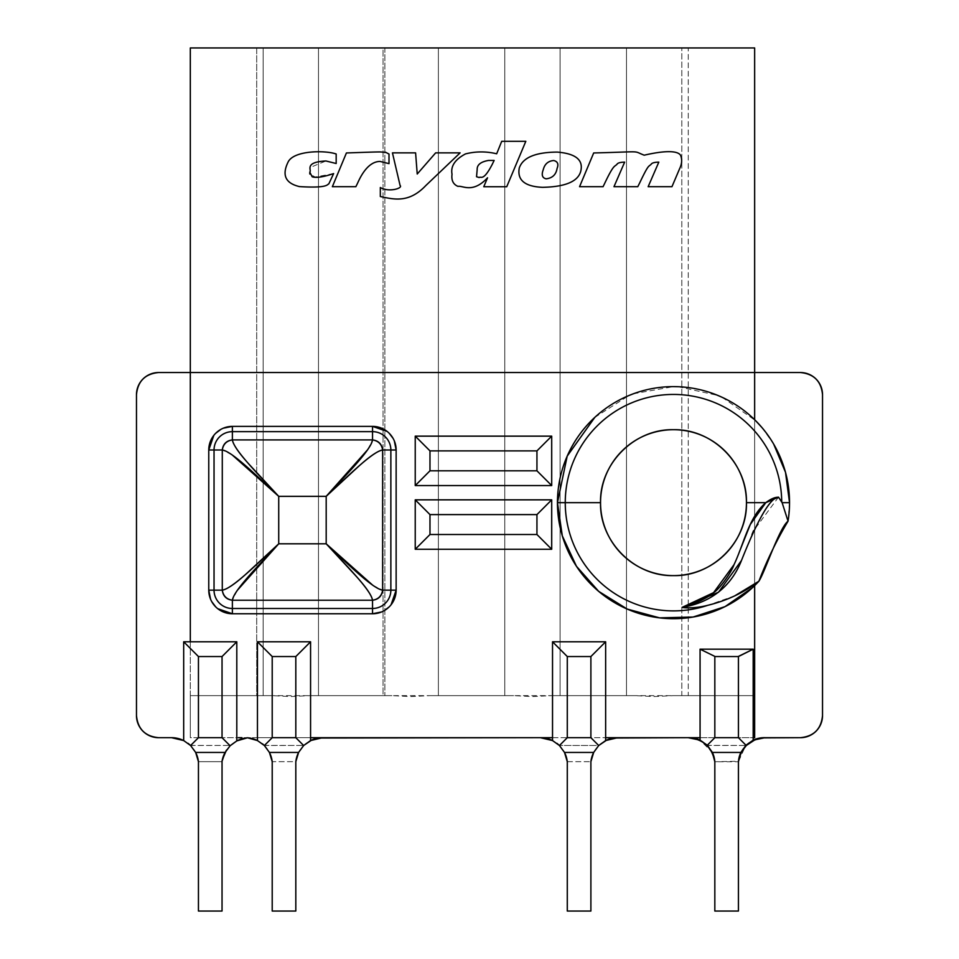 <?xml version="1.0" encoding="UTF-8"?>
<svg xmlns="http://www.w3.org/2000/svg" width="959" height="959" viewBox="0 0 959 959"><rect width="100%" height="100%" fill="white"/><g stroke="black" fill="none" stroke-linecap="round" stroke-linejoin="round"><path stroke-width="0.72" stroke-dasharray="4.79 3.6" d="M734.774 595.839L707.826 605.297M544.304 737.974A27.068 27.068 0 0 0 540.397 737.687L322.703 737.687A27.068 27.068 0 0 0 318.796 737.974M269.467 752.539L272.212 761.662L295.816 761.662L295.816 911.05L272.212 911.05L295.816 911.05L295.816 761.662C296.595 755.356 299.232 749.962 303.727 745.455C299.376 749.626 296.739 755.033 295.816 761.662L272.212 761.662C271.277 755.021 268.64 749.626 264.288 745.455A27.068 27.068 0 0 0 247.482 737.783A28.291 28.291 0 0 0 227.307 748.991L222.044 761.242M195.696 752.539L198.441 761.662L222.044 761.662L222.044 911.05L198.441 911.05L222.044 911.05L222.044 761.662L198.441 761.662C197.518 755.021 194.869 749.626 190.529 745.455A27.068 27.068 0 0 0 180.064 739.065M391.068 604.769L389.222 606.843M384.079 610.751L381.562 611.962M217.753 608.689L215.679 606.843M211.783 601.689L210.56 599.183M213.833 435.374L215.679 433.3M220.834 429.404L223.339 428.182M387.148 431.454L389.222 433.3M393.13 438.455L394.341 440.96M789.533 502.66L788.046 521.169L782.124 502.66M758.857 581.25L752.587 587.567M594.772 417.417L629.08 395.456M633.384 393.777L673.494 386.621M678.109 386.717L717.895 395.456M722.127 397.302L755.536 420.605M761.818 427.402L773.649 444.065M136.478 394.664L136.478 715.558L136.478 394.664C137.784 381.214 145.157 373.842 158.607 372.536L800.393 372.536L158.607 372.536M822.522 394.664L822.522 715.558L822.522 394.664C821.216 381.226 813.843 373.842 800.393 372.536M689.485 737.735A27.068 27.068 0 0 0 687.939 737.687L617.776 737.687A27.068 27.068 0 0 0 613.868 737.974M691.799 737.831A25.869 25.869 0 0 0 688.214 737.687M712.081 752.539L714.827 761.758A25.869 25.869 0 0 0 696.725 738.85M765.042 737.687A25.869 25.869 0 0 0 761.458 737.831M756.531 738.85A25.869 25.869 0 0 0 738.43 761.758L738.43 911.05L714.827 911.05L738.43 911.05L738.43 761.758L745.682 745.527M567.284 911.05L590.888 911.05L567.284 911.05M175.461 737.974A27.068 27.068 0 0 0 171.553 737.687M314.192 739.065A27.068 27.068 0 0 0 303.727 745.455L303.775 745.407M564.551 752.539L567.284 761.662C566.361 755.021 563.724 749.626 559.373 745.455A27.068 27.068 0 0 0 548.908 739.065M609.265 739.065A27.068 27.068 0 0 0 598.812 745.455C594.46 749.626 591.823 755.033 590.888 761.662L590.888 911.05L590.888 761.662C591.679 755.356 594.316 749.962 598.812 745.455L559.373 745.455L598.752 745.503M711.986 752.359L714.827 761.746L738.502 761.218M567.284 761.662L590.888 761.662L567.284 761.662M222.044 656.543L222.044 737.687L222.044 656.543L198.441 656.543L222.044 656.543M295.816 737.687L272.212 737.687L295.816 737.687L295.816 656.543L272.212 656.543L295.816 656.543M738.43 737.687L714.827 737.687L738.43 737.687L738.43 656.4M734.007 564.695L739.017 552.78M536.944 470.809L429.98 470.809L536.944 470.809L536.944 450.886L429.98 450.886L536.944 450.886M536.944 534.511L429.98 534.511L536.944 534.511L536.944 514.599L429.98 514.599L536.944 514.599M429.98 450.886L429.98 470.809M429.98 514.599L429.98 534.511M714.827 656.4L714.827 737.687M567.284 737.687L590.888 737.687L590.888 656.543L567.284 656.543L567.284 737.687M272.212 656.543L272.212 737.687M198.441 656.543L198.441 737.687L222.044 737.687M738.43 656.543L714.827 656.543M698.032 739.653L703.175 742.398M706.771 745.335L746.354 745.455L706.903 745.455A27.068 27.068 0 0 0 705.98 744.592M755.069 739.713L761.937 737.903M181.335 739.521L188.108 743.345M190.481 745.407L230.436 745.455C235.219 740.959 240.901 738.406 247.482 737.783A28.087 28.087 0 0 0 230.436 745.455L227.307 748.991A28.087 28.087 0 0 1 247.482 737.783M256.161 739.952L262.454 743.812M264.228 745.395L303.727 745.455L264.348 745.503M311.819 739.976L318.508 738.022M550.178 739.521L556.951 743.345M606.891 739.976L613.592 738.022M367.717 449.651L372.536 439.905M372.871 585.338L382.629 590.157M232.042 454.806L222.284 449.987M237.185 590.492L232.378 600.238M778.516 497.146L753.582 530.699M751.988 534.523L741.499 560.44M808.869 736.009A22.129 22.129 0 0 0 813.903 733.096M816.049 731.214A22.129 22.129 0 0 0 819.573 726.598M820.844 724.033A22.129 22.129 0 0 0 822.486 716.9M138.156 724.033A22.129 22.129 0 0 0 141.069 729.068M142.951 731.214A22.129 22.129 0 0 0 147.566 734.738M150.131 736.009A22.129 22.129 0 0 0 157.264 737.651M150.131 374.214A22.129 22.129 0 0 0 145.097 377.127M142.951 379.021A22.129 22.129 0 0 0 139.427 383.624M138.156 386.201A22.129 22.129 0 0 0 136.514 393.322M820.844 386.201A22.129 22.129 0 0 0 817.931 381.167M816.049 379.021A22.129 22.129 0 0 0 811.434 375.484M808.869 374.214A22.129 22.129 0 0 0 801.736 372.572M689.773 737.687L690.924 737.747M697.013 738.945L700.058 740.156L712.333 752.336M746.09 745.119L752.731 740.372M753.438 740.036L763.484 737.687M765.318 737.687A27.068 27.068 0 0 0 747.277 744.592M741.727 751.496L741.271 752.359M738.658 760.175L738.43 761.758L714.827 761.758M700.681 740.887A27.068 27.068 0 0 0 697.589 739.473M198.441 761.662L222.044 761.662L198.441 761.662M226.588 749.986L230.436 745.455L190.577 745.503M190.649 745.587L195.576 752.312M222.464 759.252L225.988 750.909M264.42 745.587L269.347 752.312M559.505 745.587L564.431 752.312M741.163 752.575L742.53 750.166M384.871 47.95L190.314 47.95L256.712 47.95L256.712 695.647L190.314 695.647L190.314 47.95L190.314 695.647L272.008 695.647L256.712 695.647L263.162 695.647L263.162 47.95L256.712 47.95L256.712 695.647L190.314 695.647L190.314 737.687L190.314 695.647L272.008 695.647L290.817 696.558L309.625 695.647L391.907 695.647L263.162 695.647L263.162 47.95L384.871 47.95L384.871 695.647L318.484 695.647L318.484 47.95L318.484 695.647L318.484 47.95L318.484 695.647L309.625 695.647L391.907 695.647L410.716 696.558L429.524 695.647L513.616 695.647L383.049 695.647L383.049 47.95L384.871 47.95L384.871 695.647L383.049 695.647L383.049 47.95L384.871 47.95L384.871 695.647M754.649 47.95L383.049 47.95L438.371 47.95L438.371 695.647L438.371 47.95L504.77 47.95L504.77 695.647L438.371 695.647L438.371 47.95L438.371 695.647L429.524 695.647L513.616 695.647L532.425 696.558L551.233 695.647L635.337 695.647L504.77 695.647L504.77 47.95L504.77 695.647L504.77 47.95L560.092 47.95L560.092 695.647L560.092 47.95L626.491 47.95L626.491 695.647L560.092 695.647L560.092 47.95L560.092 695.647L551.233 695.647L635.337 695.647L654.146 696.558L672.954 695.647L754.649 695.647L626.491 695.647L626.491 47.95L626.491 695.647L626.491 47.95L688.262 47.95L688.262 695.647L681.813 695.647L681.813 47.95L681.813 695.647L672.954 695.647L754.649 695.647L754.649 737.687L687.939 737.687L754.649 737.687L754.649 695.647L688.262 695.647L688.262 47.95L754.649 47.95L754.649 695.647L754.649 47.95M190.314 641.787L190.314 737.687L322.703 737.687L190.314 737.687L190.314 641.787M257.456 737.687L310.572 737.687L257.456 737.687M552.528 737.687L605.644 737.687L552.528 737.687M700.07 737.687L753.187 737.687L700.07 737.687M238.312 737.687L241.92 737.687M754.649 585.589L754.649 419.73L754.649 585.589M604.709 183.325C613.664 164.468 614.359 166.938 616.949 164.325C617.668 162.958 620.233 162.227 624.645 162.143L613.976 186.693L637.783 186.693M639.485 183.325C648.452 164.468 648.296 166.938 651.113 164.325C651.844 162.958 654.41 162.227 658.809 162.143L648.152 186.693L671.959 186.693L679.715 168.448C681.873 163.941 682.221 159.685 680.734 155.682C679.26 152.157 671.048 148.993 644.208 155.19C631.801 150.479 644.844 151.702 593.681 152.96L579.56 186.693L603.067 186.693M542.542 187.329C565.378 186.861 578.121 181.467 580.77 171.146C583.48 159.925 575.64 153.584 557.263 152.097C535.518 152.229 522.847 157.528 519.275 168.005C517.069 180.088 524.825 186.537 542.542 187.329M546.174 178.818C552.42 178.098 556.052 174.634 557.083 168.424C558.797 164.121 557.67 161.484 553.691 160.513C548.128 161.04 544.652 164.085 543.274 169.635M483.768 186.729L506.736 186.729L525.82 141.309L501.713 141.309L496.678 153.788C486.141 151.27 475.748 151.306 465.499 153.908C454.998 159.47 450.502 166.243 452.025 174.238C451.233 180.328 453.211 184.38 457.958 186.37C462.658 185.291 472.595 193.85 487.532 177.799M494.137 160.453L488.443 160.453C480.747 161.807 476.983 164.84 477.174 169.527L476.539 176.72L479.176 177.559C480.986 175.941 483.108 181.922 492.195 164.445L494.137 160.453M415.595 152.865L392.447 152.865L400.083 185.471C403.259 188.144 388.994 192.651 380.327 187.52L380.327 196.523C393.562 199.28 408.702 203.548 425.772 185.59L460.128 152.865L435.65 152.865L417.225 174.011M389.006 154.051L385.602 152.265C376.024 152.061 391.572 151.366 346.415 152.96L332.353 186.693L355.861 186.693M357.503 183.337C359.134 179.884 366.77 161.388 380.1 161.448L389.006 163.629M333.624 173.591L315.187 177.019L309.805 174.035M309.769 173.064L310.392 167.393L325.94 160.98M336.177 154.003C325.652 150.203 293.322 150.155 287.964 162.323C281.73 175.245 285.578 183.337 299.484 186.597C328.194 188.372 327.103 184.392 328.841 183.84"/><path stroke-width="1.44" d="M739.017 552.78L750.31 524.453L765.797 502.66L778.444 497.23L781.717 501.725A108.223 108.223 0 0 0 673.026 394.437A108.223 108.223 0 0 0 565.259 502.66L600.538 502.66A72.956 72.956 0 0 1 673.494 429.704A72.956 72.956 0 0 1 746.45 502.66L765.797 502.66C770.784 498.92 774.992 497.11 778.444 497.23C770.389 497.613 758.042 518.747 741.415 560.631C725.364 601.257 688.994 605.968 682.209 607.335L713.568 592.662L734.007 564.695M682.149 607.371C686.944 608.617 701.053 607.407 707.826 605.297C698.548 607.646 689.989 608.342 682.161 607.383C690.54 605.465 707.322 598.524 713.484 592.722C719.454 589.317 731.789 571.684 733.947 564.815C744.04 543.681 748.523 517.752 765.797 502.66L746.45 502.66A72.956 72.956 0 0 1 673.494 575.616A72.956 72.956 0 0 1 600.538 502.66C599.519 463.677 634.51 428.685 673.494 429.704C712.477 428.697 747.469 463.665 746.45 502.66C747.469 541.655 712.477 576.635 673.494 575.616C634.51 576.623 599.519 541.655 600.538 502.66L565.259 502.66A108.223 108.223 0 0 1 673.026 394.437A108.223 108.223 0 0 1 781.717 501.725L782.124 502.66L789.533 502.66A116.039 116.039 0 0 0 673.494 386.621A116.039 116.039 0 0 0 557.455 502.66L565.259 502.66A108.223 108.223 0 0 0 707.826 605.297A108.223 108.223 0 0 1 565.259 502.66L557.455 502.66A116.039 116.039 0 0 0 758.881 581.238L734.774 595.839M222.044 737.687L222.044 656.543L236.801 641.787L236.801 740.911L230.124 745.766L222.044 737.687L222.044 656.543L198.441 656.543L198.441 737.687L222.044 737.687L230.124 745.766L225.089 752.443A28.291 28.291 0 0 0 222.044 761.242L222.044 911.05L198.441 911.05L198.441 761.662L198.441 911.05L222.044 911.05L222.044 761.242L225.089 752.443L230.124 745.766L236.801 740.911A28.291 28.291 0 0 1 247.482 737.783A27.068 27.068 0 0 1 257.456 740.564L264.372 745.527L272.212 737.687L295.816 737.687L295.816 656.543L272.212 656.543L272.212 737.687L295.816 737.687L303.655 745.527L298.597 752.443A27.068 27.068 0 0 0 295.816 761.662L295.816 911.05L272.212 911.05L272.212 761.662L272.212 911.05L295.816 911.05L295.816 761.662L298.597 752.443L303.655 745.527L310.572 740.564A27.068 27.068 0 0 1 322.703 737.687L540.397 737.687L552.528 740.564L552.528 641.787L605.644 641.787L605.644 740.564L617.776 737.687L688.214 737.687L700.07 740.156L700.07 649.171L753.187 649.171L753.187 740.156L765.042 737.687L800.393 737.687C813.843 736.38 821.216 729.008 822.522 715.558L822.522 394.664C821.216 381.226 813.843 373.842 800.393 372.536L158.607 372.536C145.157 373.842 137.784 381.214 136.478 394.664L136.478 715.558C137.784 729.008 145.157 736.38 158.607 737.687L171.553 737.687L158.607 737.687L171.553 737.687L183.684 740.564L183.684 641.787L236.801 641.787L236.801 740.911L247.482 737.783L257.456 740.564L257.456 641.787L310.572 641.787L310.572 740.564L322.703 737.687L540.397 737.687A27.068 27.068 0 0 1 552.528 740.564L559.445 745.527L564.503 752.443L567.284 761.662L567.284 911.05L590.888 911.05L590.888 761.662L593.681 752.443L564.503 752.443A27.068 27.068 0 0 1 567.284 761.662L567.284 911.05L567.284 761.662L567.284 911.05L590.888 911.05L590.888 761.662A27.068 27.068 0 0 1 593.681 752.443L598.728 745.527L605.644 740.564A27.068 27.068 0 0 1 617.776 737.687L688.214 737.687L698.032 739.653M394.341 440.96L396.139 449.987L396.139 590.157L391.068 604.769M389.222 606.843L384.079 610.751M381.562 611.962L372.536 613.76L232.378 613.76L217.753 608.689M215.679 606.843L211.783 601.689M210.56 599.183L208.762 590.157L208.762 449.987L213.833 435.374M215.679 433.3L220.834 429.404M223.339 428.182L232.378 426.383L372.536 426.383L387.148 431.454M389.222 433.3L393.13 438.455M773.649 444.065L785.517 472.331L789.533 502.672M788.058 521.109L788.046 521.169C779.283 527.75 764.958 572.103 758.893 581.214L758.857 581.25M752.587 587.567L725.004 606.639L693.093 617.033L659.564 617.86L627.186 609.061L598.692 591.367L576.443 566.266L562.298 535.853L557.455 502.66L567.189 456.136L594.772 417.417M629.08 395.456L633.384 393.777M673.494 386.621L678.109 386.717M717.895 395.456L722.127 397.302M755.536 420.605L761.818 427.402M429.98 534.511L536.944 534.511L551.701 549.267L415.235 549.267L429.98 534.511L415.235 549.267L415.235 499.843L551.701 499.843L551.701 549.267L415.235 549.267L415.235 499.843L429.98 514.599L429.98 534.511L536.944 534.511L536.944 514.599L429.98 514.599L415.235 499.843L551.701 499.843L536.944 514.599L429.98 514.599M536.944 450.886L551.701 436.141L551.701 485.566L415.235 485.566L415.235 436.141L551.701 436.141L536.944 450.886L429.98 450.886L429.98 470.809L536.944 470.809L536.944 450.886L429.98 450.886L415.235 436.141L551.701 436.141L551.701 485.566L536.944 470.809L551.701 485.566L415.235 485.566L415.235 436.141L429.98 450.886M269.419 752.443L272.212 761.662L272.212 911.05L272.212 761.662A27.068 27.068 0 0 0 269.419 752.443L264.372 745.527L269.419 752.443L298.597 752.443L269.419 752.443M195.66 752.443L198.441 761.662L198.441 911.05L198.441 761.662A27.068 27.068 0 0 0 195.66 752.443L190.601 745.527L195.66 752.443L225.089 752.443L195.66 752.443M688.214 737.687A25.869 25.869 0 0 1 700.07 740.156L707.286 745.227L712.381 752.443L714.827 761.758L714.827 911.05L738.43 911.05L738.43 761.758L740.875 752.443L712.381 752.443A25.869 25.869 0 0 1 714.827 761.758L714.827 911.05L714.827 761.758C711.95 746.929 702.995 738.909 687.939 737.687L689.773 737.687M138.156 724.033A22.129 22.129 0 0 1 136.478 715.558C137.784 729.008 145.157 736.38 158.607 737.687A22.129 22.129 0 0 1 136.478 715.558L136.478 394.664A22.129 22.129 0 0 1 158.607 372.536A22.129 22.129 0 0 0 150.131 374.214M801.736 372.572A22.129 22.129 0 0 0 800.393 372.536A22.129 22.129 0 0 1 822.522 394.664L822.522 715.558A22.129 22.129 0 0 1 800.393 737.687C813.843 736.38 821.216 729.008 822.522 715.558A22.129 22.129 0 0 1 822.486 716.9M696.725 738.85A25.869 25.869 0 0 0 691.799 737.831M761.458 737.831A25.869 25.869 0 0 0 756.531 738.85M712.333 752.336L714.827 761.758L714.827 911.05L738.43 911.05L738.43 761.758A25.869 25.869 0 0 1 740.875 752.443L745.97 745.227L753.187 740.156A25.869 25.869 0 0 1 765.042 737.687M180.064 739.065A27.068 27.068 0 0 0 175.461 737.974M157.264 737.651A22.129 22.129 0 0 0 158.607 737.687L171.553 737.687A27.068 27.068 0 0 1 183.684 740.564L190.601 745.527L198.441 737.687L190.601 745.527L183.684 740.564L183.684 641.787L198.441 656.543L183.684 641.787L236.801 641.787L222.044 656.543L198.441 656.543M247.482 737.783L256.161 739.952M318.796 737.974A27.068 27.068 0 0 0 314.192 739.065M548.908 739.065A27.068 27.068 0 0 0 544.304 737.974M613.868 737.974A27.068 27.068 0 0 0 609.265 739.065M800.393 372.536L158.607 372.536M295.816 656.543L310.572 641.787L295.816 656.543L272.212 656.543L257.456 641.787L272.212 656.543M567.284 656.543L567.284 737.687L590.888 737.687L590.888 656.543L567.284 656.543L552.528 641.787L567.284 656.543M714.827 737.687L707.286 745.227L714.827 737.687L738.43 737.687L738.43 656.543L714.827 656.543L714.827 737.687L738.43 737.687L745.97 745.227L740.875 752.443L712.381 752.443L707.286 745.227L700.07 740.156L700.07 649.171L714.827 656.4L700.07 649.171L753.187 649.171L753.187 740.156L745.97 745.227L738.43 737.687M372.536 439.905L232.378 439.905C226.576 440.84 223.219 444.197 222.284 449.987L222.284 590.157L222.284 449.987L214.037 449.987L222.284 449.987C223.063 444.041 226.42 440.684 232.378 439.905L232.378 431.658A18.329 18.329 0 0 0 214.037 449.987L214.037 590.157L222.284 590.157C223.219 595.947 226.576 599.315 232.378 600.238C226.42 599.471 223.063 596.102 222.284 590.157L214.037 590.157A18.329 18.329 0 0 0 232.378 608.486L232.378 600.238L232.378 608.486L372.536 608.486L372.536 600.238L232.378 600.238L372.536 600.238L372.536 608.486A18.329 18.329 0 0 0 390.864 590.157L382.629 590.157C381.85 596.102 378.481 599.471 372.536 600.238C378.326 599.315 381.694 595.947 382.629 590.157L390.864 590.157L390.864 449.987L382.629 449.987L382.629 590.157L382.629 449.987L390.864 449.987A18.329 18.329 0 0 0 372.536 431.658L372.536 439.905C378.481 440.684 381.85 444.041 382.629 449.987C381.694 444.197 378.326 440.84 372.536 439.905L372.536 431.658L232.378 431.658L232.378 439.905L372.536 439.905C371.133 449.927 345.54 475.46 326.192 496.342L278.721 496.342L278.721 543.801L326.192 543.801L326.192 496.342C347.074 476.995 372.595 451.401 382.629 449.987C377.714 450.874 369.611 456.424 358.318 466.625L326.192 496.342L367.717 449.651M788.046 521.169A116.039 116.039 0 0 0 789.533 502.66L782.124 502.66L788.046 521.169C776.694 540.169 766.972 560.188 758.893 581.214C744.076 592.542 727.054 600.574 707.826 605.297M429.98 470.809L415.235 485.566L429.98 470.809L536.944 470.809M536.944 514.599L551.701 499.843L551.701 549.267L536.944 534.511M738.43 656.4L753.187 649.171L738.43 656.543M590.888 737.687L598.728 745.527L593.681 752.443L564.503 752.443L559.445 745.527L567.284 737.687L559.445 745.527L552.528 740.564L552.528 641.787L605.644 641.787L605.644 740.564L598.728 745.527L590.888 737.687M590.888 656.543L605.644 641.787L590.888 656.543M272.212 737.687L264.372 745.527L257.456 740.564L257.456 641.787L310.572 641.787L310.572 740.564L303.655 745.527L295.816 737.687M613.592 738.022L687.939 737.687A27.068 27.068 0 0 1 714.827 761.758L714.827 761.746M703.175 742.398L706.771 745.335M747.277 744.592A27.068 27.068 0 0 0 746.354 745.455L755.069 739.713M761.937 737.903L800.393 737.687A22.129 22.129 0 0 0 808.869 736.009M171.553 737.687L181.335 739.521M188.108 743.345L190.481 745.407M262.454 743.812L264.228 745.395M303.775 745.407L311.819 739.976M318.508 738.022L540.397 737.687L550.178 739.521M556.951 743.345L559.325 745.407M598.812 745.455L606.891 739.976M222.284 449.987C232.306 451.401 257.839 476.995 278.721 496.342C259.374 475.46 233.78 449.927 232.378 439.905C233.253 444.82 238.803 452.924 249.004 464.204L278.721 496.342L326.192 496.342L326.192 543.801L372.871 585.338M382.629 590.157C372.595 588.754 347.074 563.161 326.192 543.801C345.54 564.695 371.133 590.217 372.536 600.238C371.648 595.323 366.11 587.232 355.909 575.939L326.192 543.801L278.721 543.801L278.721 496.342L232.042 454.806M232.378 600.238C233.78 590.217 259.374 564.695 278.721 543.801C257.839 563.161 232.306 588.754 222.284 590.157C227.199 589.27 235.303 583.731 246.595 573.53L278.721 543.801L237.185 590.492M232.378 608.486L232.378 613.76L372.536 613.76L372.536 608.486L232.378 608.486A18.329 18.329 0 0 1 214.037 590.157L208.762 590.157A23.603 23.603 0 0 0 232.378 613.76L232.378 608.486M390.864 590.157A18.329 18.329 0 0 1 372.536 608.486L372.536 613.76A23.603 23.603 0 0 0 396.139 590.157L390.864 590.157L396.139 590.157L396.139 449.987L390.864 449.987L390.864 590.157M208.762 590.157L214.037 590.157L214.037 449.987L208.762 449.987L208.762 590.157M372.536 431.658A18.329 18.329 0 0 1 390.864 449.987L396.139 449.987A23.603 23.603 0 0 0 372.536 426.383L372.536 431.658L372.536 426.383L232.378 426.383A23.603 23.603 0 0 0 208.762 449.987L214.037 449.987A18.329 18.329 0 0 1 232.378 431.658L232.378 426.383L232.378 431.658L372.536 431.658M782.208 502.84L778.516 497.146M753.582 530.699L751.988 534.523M741.499 560.44L718.495 592.242L682.305 607.335M813.903 733.096A22.129 22.129 0 0 0 816.049 731.214M819.573 726.598A22.129 22.129 0 0 0 820.844 724.033M141.069 729.068A22.129 22.129 0 0 0 142.951 731.214M147.566 734.738A22.129 22.129 0 0 0 150.131 736.009M145.097 377.127A22.129 22.129 0 0 0 142.951 379.021M139.427 383.624A22.129 22.129 0 0 0 138.156 386.201M136.514 393.322A22.129 22.129 0 0 0 136.478 394.664M822.522 394.664A22.129 22.129 0 0 0 820.844 386.201M817.931 381.167A22.129 22.129 0 0 0 816.049 379.021M811.434 375.484A22.129 22.129 0 0 0 808.869 374.214M690.924 737.747L697.013 738.945M738.43 761.758L738.43 761.746A27.068 27.068 0 0 1 765.318 737.687C750.274 738.909 741.307 746.929 738.43 761.758L738.43 761.758M752.731 740.372L753.438 740.036M763.484 737.687L765.318 737.687M742.53 750.166L746.354 745.455L741.727 751.496M741.271 752.359L738.658 760.175M705.98 744.592A27.068 27.068 0 0 0 700.681 740.887M697.589 739.473A27.068 27.068 0 0 0 689.485 737.735M711.986 752.359L708.114 746.737M222.044 761.242L222.464 759.252M225.988 750.909L226.588 749.986M738.502 761.218L741.163 752.575M708.006 746.605L712.081 752.539M190.314 47.95L754.649 47.95L190.314 47.95L190.314 641.787L190.314 47.95M241.92 737.687L238.312 737.687M310.572 737.687L552.528 737.687L310.572 737.687M605.644 737.687L700.07 737.687L605.644 737.687M753.187 737.687L754.649 737.687L754.649 585.589L754.649 737.687L753.187 737.687M540.397 737.687L322.703 737.687L540.397 737.687M754.649 419.73L754.649 47.95L754.649 419.73M613.976 186.693L637.783 186.693L639.485 183.325C648.452 164.468 648.296 166.938 651.113 164.325C651.844 162.958 654.41 162.227 658.809 162.143L648.152 186.693L671.959 186.693L679.715 168.448C681.873 163.941 682.221 159.685 680.734 155.682C679.26 152.157 671.048 148.993 644.208 155.19C631.801 150.479 644.844 151.702 593.681 152.96L579.56 186.693L603.067 186.693L604.709 183.325C613.664 164.468 614.359 166.938 616.949 164.325C617.668 162.958 620.233 162.227 624.645 162.143L613.976 186.693M542.542 187.329C565.378 186.861 578.121 181.467 580.77 171.146C583.48 159.925 575.64 153.584 557.263 152.097C535.518 152.229 522.847 157.528 519.275 168.005C517.069 180.088 524.825 186.537 542.542 187.329M546.174 178.818C552.42 178.098 556.052 174.634 557.083 168.424C558.797 164.121 557.67 161.484 553.691 160.513C548.128 161.04 544.652 164.085 543.274 169.635C541.272 174.922 542.243 177.99 546.174 178.818M496.678 153.788C486.141 151.27 475.748 151.306 465.499 153.908C454.998 159.47 450.502 166.243 452.025 174.238C451.233 180.328 453.211 184.38 457.958 186.37C462.658 185.291 472.595 193.85 487.532 177.799L483.768 186.729L506.736 186.729L525.82 141.309L501.713 141.309L496.678 153.788M494.137 160.453L488.443 160.453C480.747 161.807 476.983 164.84 477.174 169.527L476.539 176.72L479.176 177.559C480.986 175.941 483.108 181.922 492.195 164.445L494.137 160.453M435.65 152.865L417.225 174.011L415.595 152.865L392.447 152.865L400.083 185.471C403.259 188.144 388.994 192.651 380.327 187.52L380.327 196.523C393.562 199.28 408.702 203.548 425.772 185.59L460.128 152.865L435.65 152.865M332.353 186.693L355.861 186.693L357.503 183.337C359.134 179.884 366.77 161.388 380.1 161.448L389.006 163.629L389.006 154.051L385.602 152.265C376.024 152.061 391.572 151.366 346.415 152.96L332.353 186.693M333.624 173.591C323.291 177.043 316.146 178.11 312.19 176.792L309.757 172.105C312.143 170.45 303.356 162.119 325.94 160.98L336.177 163.51L336.177 154.003C325.652 150.203 293.322 150.155 287.964 162.323C281.73 175.245 285.578 183.337 299.484 186.597C328.194 188.372 327.103 184.392 328.841 183.84L333.624 173.591M309.805 174.035L309.769 173.064"/></g></svg>

